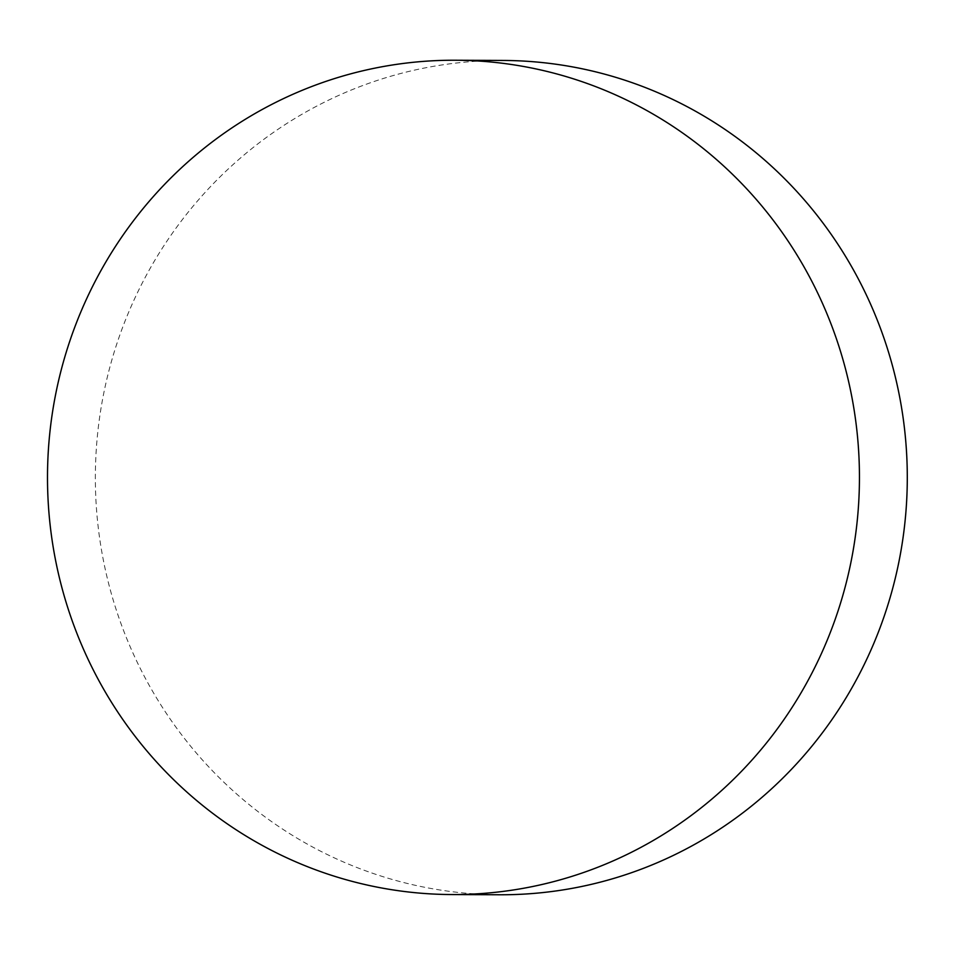 <?xml version="1.0" encoding="UTF-8"?>
<svg xmlns="http://www.w3.org/2000/svg" width="955" height="955" viewBox="0 0 955 955"><rect width="100%" height="100%" fill="white"/><g stroke="black" fill="none" stroke-linecap="round" stroke-linejoin="round"><path stroke-width="0.72" stroke-dasharray="4.78 3.58" d="M499.453 894.763A417.156 405.971 90.3 0 1 340.326 860.598A417.156 405.971 90.3 0 1 128.639 312.273A417.156 405.971 90.3 0 1 503.201 60.452"/><path stroke-width="1.43" d="M292.481 860.383A417.156 405.971 90.3 0 1 56.094 392.087A417.156 405.971 90.3 0 1 455.344 60.237A417.156 405.971 90.3 0 1 614.471 94.402A417.156 405.971 90.3 0 1 850.845 562.698A417.156 405.971 90.3 0 1 451.596 894.549A417.156 405.971 90.3 0 1 292.481 860.383M455.344 60.237L503.201 60.452A417.156 405.971 90.3 0 1 662.316 94.617A417.156 405.971 90.3 0 1 874.004 642.942A417.156 405.971 90.3 0 1 499.453 894.763L451.596 894.549"/></g></svg>
